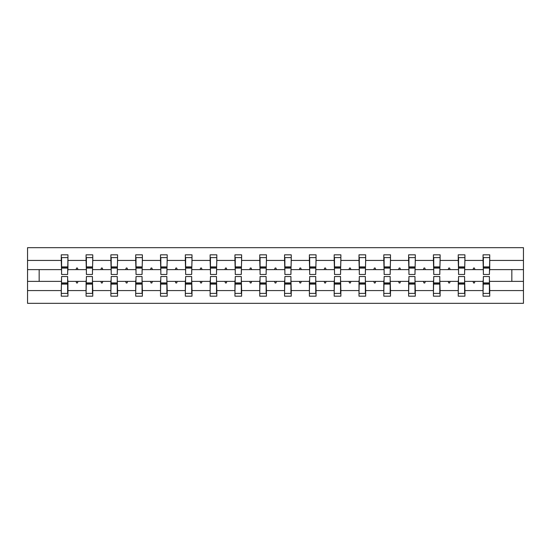 <?xml version="1.0" encoding="UTF-8"?>
<svg xmlns="http://www.w3.org/2000/svg" width="551" height="551" viewBox="0 0 551 551"><rect width="100%" height="100%" fill="white"/><g stroke="black" fill="none" stroke-linecap="round" stroke-linejoin="round"><path stroke-width="0.83" d="M61.588 278.999L61.264 290.57L27.55 290.57L27.55 303.332L523.45 303.332L523.45 290.57L489.736 290.57L489.736 296.176L483.055 296.176L483.055 281.382L473.013 281.382L473.591 282.973L474.383 282.973L474.962 281.382M483.372 278.999L483.055 281.382M523.45 290.57L523.45 269.618L489.736 269.618L489.736 254.824L483.055 254.824L483.055 260.43L464.92 260.43L464.603 272.001M483.372 272.001L483.055 260.43M458.563 278.999L458.239 281.382L448.197 281.382L448.776 282.973L449.575 282.973L450.153 281.382M483.055 290.57L464.92 290.57L464.92 296.176L458.239 296.176L458.239 281.382M464.92 260.43L464.92 254.824L458.239 254.824L458.239 260.43L440.111 260.43L439.794 272.001M458.563 272.001L458.239 260.43M433.747 278.999L433.43 281.382L423.388 281.382L423.967 282.973L424.766 282.973L425.344 281.382M458.239 290.57L440.111 290.57L440.111 296.176L433.43 296.176L433.43 281.382M440.111 260.43L440.111 254.824L433.43 254.824L433.43 260.43L415.302 260.43L414.979 272.001M433.747 272.001L433.43 260.43M408.938 278.999L408.622 281.382L398.58 281.382L399.158 282.973L399.95 282.973L400.529 281.382M433.43 290.57L415.302 290.57L415.302 296.176L408.622 296.176L408.622 281.382M415.302 260.43L415.302 254.824L408.622 254.824L408.622 260.43L390.487 260.43L390.17 272.001M408.938 272.001L408.622 260.43M384.13 278.999L383.806 281.382L373.764 281.382L374.349 282.973L375.141 282.973L375.72 281.382M408.622 290.57L390.487 290.57L390.487 296.176L383.806 296.176L383.806 281.382M390.487 260.43L390.487 254.824L383.806 254.824L383.806 260.43L365.678 260.43L365.361 272.001M384.13 272.001L383.806 260.43M359.314 278.999L358.997 281.382L348.955 281.382L349.534 282.973L350.333 282.973L350.911 281.382M383.806 290.57L365.678 290.57L365.678 296.176L358.997 296.176L358.997 281.382M365.678 260.43L365.678 254.824L358.997 254.824L358.997 260.43L340.869 260.43L340.552 272.001M359.314 272.001L358.997 260.43M334.505 278.999L334.188 281.382L324.146 281.382L324.725 282.973L325.517 282.973L326.096 281.382M358.997 290.57L340.869 290.57L340.869 296.176L334.188 296.176L334.188 281.382M340.869 260.43L340.869 254.824L334.188 254.824L334.188 260.43L316.054 260.43L315.737 272.001M334.505 272.001L334.188 260.43M309.696 278.999L309.38 281.382L299.338 281.382L299.916 282.973L300.708 282.973L301.287 281.382M334.188 290.57L316.054 290.57L316.054 296.176L309.38 296.176L309.38 281.382M316.054 260.43L316.054 254.824L309.38 254.824L309.38 260.43L291.245 260.43L290.928 272.001M309.696 272.001L309.38 260.43M284.881 278.999L284.564 281.382L274.522 281.382L275.101 282.973L275.899 282.973L276.478 281.382M309.38 290.57L291.245 290.57L291.245 296.176L284.564 296.176L284.564 281.382M291.245 260.43L291.245 254.824L284.564 254.824L284.564 260.43L266.436 260.43L266.119 272.001M284.881 272.001L284.564 260.43M260.072 278.999L259.755 281.382L249.713 281.382L250.292 282.973L251.084 282.973L251.662 281.382M284.564 290.57L266.436 290.57L266.436 296.176L259.755 296.176L259.755 281.382M266.436 260.43L266.436 254.824L259.755 254.824L259.755 260.43L241.62 260.43L241.304 272.001M260.072 272.001L259.755 260.43M235.263 278.999L234.946 281.382L224.904 281.382L225.483 282.973L226.275 282.973L226.854 281.382M259.755 290.57L241.62 290.57L241.62 296.176L234.946 296.176L234.946 281.382M241.62 260.43L241.62 254.824L234.946 254.824L234.946 260.43L216.812 260.43L216.495 272.001M235.263 272.001L234.946 260.43M210.448 278.999L210.131 281.382L200.089 281.382L200.667 282.973L201.466 282.973L202.045 281.382M234.946 290.57L216.812 290.57L216.812 296.176L210.131 296.176L210.131 281.382M216.812 260.43L216.812 254.824L210.131 254.824L210.131 260.43L192.003 260.43L191.686 272.001M210.448 272.001L210.131 260.43M185.639 278.999L185.322 281.382L175.28 281.382L175.859 282.973L176.651 282.973L177.236 281.382M210.131 290.57L192.003 290.57L192.003 296.176L185.322 296.176L185.322 281.382M192.003 260.43L192.003 254.824L185.322 254.824L185.322 260.43L167.194 260.43L166.87 272.001M185.639 272.001L185.322 260.43M160.83 278.999L160.513 281.382L150.471 281.382L151.05 282.973L151.842 282.973L152.42 281.382M185.322 290.57L167.194 290.57L167.194 296.176L160.513 296.176L160.513 281.382M167.194 260.43L167.194 254.824L160.513 254.824L160.513 260.43L142.378 260.43L142.062 272.001M160.83 272.001L160.513 260.43M136.021 278.999L135.698 281.382L125.656 281.382L126.234 282.973L127.033 282.973L127.612 281.382M160.513 290.57L142.378 290.57L142.378 296.176L135.698 296.176L135.698 281.382M142.378 260.43L142.378 254.824L135.698 254.824L135.698 260.43L117.57 260.43L117.253 272.001M136.021 272.001L135.698 260.43M111.206 278.999L110.889 281.382L100.847 281.382L101.425 282.973L102.224 282.973L102.803 281.382M135.698 290.57L117.57 290.57L117.57 296.176L110.889 296.176L110.889 281.382M117.57 260.43L117.57 254.824L110.889 254.824L110.889 260.43L92.761 260.43L92.437 272.001M111.206 272.001L110.889 260.43M86.397 278.999L86.08 281.382L76.038 281.382L76.617 282.973L77.409 282.973L77.987 281.382M110.889 290.57L92.761 290.57L92.761 296.176L86.08 296.176L86.08 281.382M92.761 260.43L92.761 254.824L86.08 254.824L86.08 260.43L67.945 260.43L67.945 254.824L61.264 254.824L61.264 260.43L27.55 260.43L27.55 247.668L523.45 247.668L523.45 260.43L489.736 260.43M86.397 272.001L86.08 260.43M61.264 290.57L61.264 296.176L67.945 296.176L67.945 281.382L76.038 281.382M61.588 272.001L61.264 260.43M489.412 278.999L489.736 290.57M489.736 269.618L489.412 272.001M464.603 278.999L464.92 290.57M439.794 278.999L440.111 290.57M414.979 278.999L415.302 290.57M390.17 278.999L390.487 290.57M365.361 278.999L365.678 290.57M340.552 278.999L340.869 290.57M315.737 278.999L316.054 290.57M290.928 278.999L291.245 290.57M266.119 278.999L266.436 290.57M241.304 278.999L241.62 290.57M216.495 278.999L216.812 290.57M191.686 278.999L192.003 290.57M166.87 278.999L167.194 290.57M142.062 278.999L142.378 290.57M117.253 278.999L117.57 290.57M92.437 278.999L92.761 290.57M86.08 290.57L67.945 290.57M473.013 281.382L464.92 281.382M483.055 269.618L474.962 269.618L474.383 268.027L473.591 268.027L473.013 269.618L464.92 269.618M473.013 269.618L474.962 269.618M448.197 281.382L440.111 281.382M458.239 269.618L450.153 269.618L449.575 268.027L448.776 268.027L448.197 269.618L440.111 269.618M448.197 269.618L450.153 269.618M423.388 281.382L415.302 281.382M433.43 269.618L425.344 269.618L424.766 268.027L423.967 268.027L423.388 269.618L415.302 269.618M423.388 269.618L425.344 269.618M398.58 281.382L390.487 281.382M408.622 269.618L400.529 269.618L399.95 268.027L399.158 268.027L398.58 269.618L390.487 269.618M398.58 269.618L400.529 269.618M373.764 281.382L365.678 281.382M383.806 269.618L375.72 269.618L375.141 268.027L374.349 268.027L373.764 269.618L365.678 269.618M373.764 269.618L375.72 269.618M348.955 281.382L340.869 281.382M358.997 269.618L350.911 269.618L350.333 268.027L349.534 268.027L348.955 269.618L340.869 269.618M348.955 269.618L350.911 269.618M324.146 281.382L316.054 281.382M334.188 269.618L326.096 269.618L325.517 268.027L324.725 268.027L324.146 269.618L316.054 269.618M324.146 269.618L326.096 269.618M299.338 281.382L291.245 281.382M309.38 269.618L301.287 269.618L300.708 268.027L299.916 268.027L299.338 269.618L291.245 269.618M299.338 269.618L301.287 269.618M274.522 281.382L266.436 281.382M284.564 269.618L276.478 269.618L275.899 268.027L275.101 268.027L274.522 269.618L266.436 269.618M274.522 269.618L276.478 269.618M249.713 281.382L241.62 281.382M259.755 269.618L251.662 269.618L251.084 268.027L250.292 268.027L249.713 269.618L241.62 269.618M249.713 269.618L251.662 269.618M224.904 281.382L216.812 281.382M234.946 269.618L226.854 269.618L226.275 268.027L225.483 268.027L224.904 269.618L216.812 269.618M224.904 269.618L226.854 269.618M200.089 281.382L192.003 281.382M210.131 269.618L202.045 269.618L201.466 268.027L200.667 268.027L200.089 269.618L192.003 269.618M200.089 269.618L202.045 269.618M175.28 281.382L167.194 281.382M185.322 269.618L177.236 269.618L176.651 268.027L175.859 268.027L175.28 269.618L167.194 269.618M175.28 269.618L177.236 269.618M150.471 281.382L142.378 281.382M160.513 269.618L152.42 269.618L151.842 268.027L151.05 268.027L150.471 269.618L142.378 269.618M150.471 269.618L152.42 269.618M125.656 281.382L117.57 281.382M135.698 269.618L127.612 269.618L127.033 268.027L126.234 268.027L125.656 269.618L117.57 269.618M125.656 269.618L127.612 269.618M100.847 281.382L92.761 281.382M110.889 269.618L102.803 269.618L102.224 268.027L101.425 268.027L100.847 269.618L92.761 269.618M100.847 269.618L102.803 269.618M86.08 269.618L77.987 269.618L77.409 268.027L76.617 268.027L76.038 269.618L67.945 269.618L67.945 260.43M76.038 269.618L77.987 269.618M67.628 278.999L67.945 281.382M67.945 269.618L67.628 272.001M61.264 281.382L27.55 281.382L27.55 260.43M27.55 290.57L27.55 281.382M61.264 269.618L27.55 269.618M523.45 269.618L523.45 260.43M39.162 281.382L39.162 269.618M511.838 269.618L511.838 281.382L489.736 281.382M523.45 281.382L511.838 281.382M61.588 268.103L61.588 257.606L67.945 257.606L67.628 274.467L61.588 274.467L61.588 268.103L67.628 268.103M67.628 282.897L67.628 293.394L61.264 293.394L61.588 276.533L67.628 276.533L67.628 282.897L61.588 282.897M86.397 268.103L86.397 257.606L92.761 257.606L92.437 274.467L86.397 274.467L86.397 268.103L92.437 268.103M92.437 282.897L92.437 293.394L86.08 293.394L86.397 276.533L92.437 276.533L92.437 282.897L86.397 282.897M111.206 268.103L111.206 257.606L117.57 257.606L117.253 274.467L111.206 274.467L111.206 268.103L117.253 268.103M117.253 282.897L117.253 293.394L110.889 293.394L111.206 276.533L117.253 276.533L117.253 282.897L111.206 282.897M136.021 268.103L136.021 257.606L142.378 257.606L142.062 274.467L136.021 274.467L136.021 268.103L142.062 268.103M142.062 282.897L142.062 293.394L135.698 293.394L136.021 276.533L142.062 276.533L142.062 282.897L136.021 282.897M160.83 268.103L160.83 257.606L167.194 257.606L166.87 274.467L160.83 274.467L160.83 268.103L166.87 268.103M166.87 282.897L166.87 293.394L160.513 293.394L160.83 276.533L166.87 276.533L166.87 282.897L160.83 282.897M185.639 268.103L185.639 257.606L192.003 257.606L191.686 274.467L185.639 274.467L185.639 268.103L191.686 268.103M191.686 282.897L191.686 293.394L185.322 293.394L185.639 276.533L191.686 276.533L191.686 282.897L185.639 282.897M210.448 268.103L210.448 257.606L216.812 257.606L216.495 274.467L210.448 274.467L210.448 268.103L216.495 268.103M216.495 282.897L216.495 293.394L210.131 293.394L210.448 276.533L216.495 276.533L216.495 282.897L210.448 282.897M235.263 268.103L235.263 257.606L241.62 257.606L241.304 274.467L235.263 274.467L235.263 268.103L241.304 268.103M241.304 282.897L241.304 293.394L234.946 293.394L235.263 276.533L241.304 276.533L241.304 282.897L235.263 282.897M260.072 268.103L260.072 257.606L266.436 257.606L266.119 274.467L260.072 274.467L260.072 268.103L266.119 268.103M266.119 282.897L266.119 293.394L259.755 293.394L260.072 276.533L266.119 276.533L266.119 282.897L260.072 282.897M284.881 268.103L284.881 257.606L291.245 257.606L290.928 274.467L284.881 274.467L284.881 268.103L290.928 268.103M290.928 282.897L290.928 293.394L284.564 293.394L284.881 276.533L290.928 276.533L290.928 282.897L284.881 282.897M309.696 268.103L309.696 257.606L316.054 257.606L315.737 274.467L309.696 274.467L309.696 268.103L315.737 268.103M315.737 282.897L315.737 293.394L309.38 293.394L309.696 276.533L315.737 276.533L315.737 282.897L309.696 282.897M334.505 268.103L334.505 257.606L340.869 257.606L340.552 274.467L334.505 274.467L334.505 268.103L340.552 268.103M340.552 282.897L340.552 293.394L334.188 293.394L334.505 276.533L340.552 276.533L340.552 282.897L334.505 282.897M359.314 268.103L359.314 257.606L365.678 257.606L365.361 274.467L359.314 274.467L359.314 268.103L365.361 268.103M365.361 282.897L365.361 293.394L358.997 293.394L359.314 276.533L365.361 276.533L365.361 282.897L359.314 282.897M384.13 268.103L384.13 257.606L390.487 257.606L390.17 274.467L384.13 274.467L384.13 268.103L390.17 268.103M390.17 282.897L390.17 293.394L383.806 293.394L384.13 276.533L390.17 276.533L390.17 282.897L384.13 282.897M408.938 268.103L408.938 257.606L415.302 257.606L414.979 274.467L408.938 274.467L408.938 268.103L414.979 268.103M414.979 282.897L414.979 293.394L408.622 293.394L408.938 276.533L414.979 276.533L414.979 282.897L408.938 282.897M433.747 268.103L433.747 257.606L440.111 257.606L439.794 274.467L433.747 274.467L433.747 268.103L439.794 268.103M439.794 282.897L439.794 293.394L433.43 293.394L433.747 276.533L439.794 276.533L439.794 282.897L433.747 282.897M458.563 268.103L458.563 257.606L464.92 257.606L464.603 274.467L458.563 274.467L458.563 268.103L464.603 268.103M464.603 282.897L464.603 293.394L458.239 293.394L458.563 276.533L464.603 276.533L464.603 282.897L458.563 282.897M483.372 268.103L483.372 257.606L489.736 257.606L489.412 274.467L483.372 274.467L483.372 268.103L489.412 268.103M489.412 282.897L489.412 293.394L483.055 293.394L483.372 276.533L489.412 276.533L489.412 282.897L483.372 282.897M67.628 283.848L61.588 283.848M61.588 267.152L67.628 267.152M86.397 267.152L92.437 267.152M111.206 267.152L117.253 267.152M136.021 267.152L142.062 267.152M160.83 267.152L166.87 267.152M92.437 283.848L86.397 283.848M117.253 283.848L111.206 283.848M142.062 283.848L136.021 283.848M166.87 283.848L160.83 283.848M185.639 267.152L191.686 267.152M191.686 283.848L185.639 283.848M210.448 267.152L216.495 267.152M216.495 283.848L210.448 283.848M235.263 267.152L241.304 267.152M241.304 283.848L235.263 283.848M260.072 267.152L266.119 267.152M266.119 283.848L260.072 283.848M284.881 267.152L290.928 267.152M290.928 283.848L284.881 283.848M309.696 267.152L315.737 267.152M315.737 283.848L309.696 283.848M334.505 267.152L340.552 267.152M340.552 283.848L334.505 283.848M359.314 267.152L365.361 267.152M365.361 283.848L359.314 283.848M384.13 267.152L390.17 267.152M390.17 283.848L384.13 283.848M408.938 267.152L414.979 267.152M414.979 283.848L408.938 283.848M433.747 267.152L439.794 267.152M439.794 283.848L433.747 283.848M458.563 267.152L464.603 267.152M464.603 283.848L458.563 283.848M483.372 267.152L489.412 267.152M489.412 283.848L483.372 283.848M67.628 284.089L61.588 284.089M61.588 266.911L67.628 266.911M86.397 266.911L92.437 266.911M111.206 266.911L117.253 266.911M136.021 266.911L142.062 266.911M160.83 266.911L166.87 266.911M92.437 284.089L86.397 284.089M117.253 284.089L111.206 284.089M142.062 284.089L136.021 284.089M166.87 284.089L160.83 284.089M185.639 266.911L191.686 266.911M191.686 284.089L185.639 284.089M210.448 266.911L216.495 266.911M216.495 284.089L210.448 284.089M235.263 266.911L241.304 266.911M241.304 284.089L235.263 284.089M260.072 266.911L266.119 266.911M266.119 284.089L260.072 284.089M284.881 266.911L290.928 266.911M290.928 284.089L284.881 284.089M309.696 266.911L315.737 266.911M315.737 284.089L309.696 284.089M334.505 266.911L340.552 266.911M340.552 284.089L334.505 284.089M359.314 266.911L365.361 266.911M365.361 284.089L359.314 284.089M384.13 266.911L390.17 266.911M390.17 284.089L384.13 284.089M408.938 266.911L414.979 266.911M414.979 284.089L408.938 284.089M433.747 266.911L439.794 266.911M439.794 284.089L433.747 284.089M458.563 266.911L464.603 266.911M464.603 284.089L458.563 284.089M483.372 266.911L489.412 266.911M489.412 284.089L483.372 284.089"/></g></svg>
